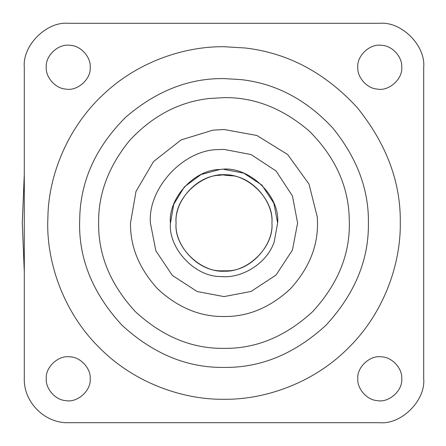<?xml version="1.0" encoding="UTF-8"?>
<svg xmlns="http://www.w3.org/2000/svg" width="446" height="446" viewBox="0 0 446 446"><rect width="100%" height="100%" fill="white"/><g stroke="black" fill="none" stroke-linecap="round" stroke-linejoin="round"><path stroke-width="0.67" d="M232.717 175.875L223.58 175.072M176.07 223C174.247 200.884 197.154 175.3 220.24 175.217C244.531 170.757 274.312 197.611 271.926 223C273.749 245.116 250.842 270.7 227.761 270.783C203.465 275.243 173.684 248.389 176.07 223C174.18 245.462 197.823 271.24 221.071 270.839C245.216 274.781 274.273 248.015 271.926 223C273.593 201.642 252.308 176.538 229.657 175.406C205.004 169.742 173.622 196.758 176.07 223C174.18 245.462 197.823 271.24 221.071 270.839L227.159 270.822M271.926 223C273.593 201.642 252.308 176.538 229.657 175.406M219.733 169.541L200.99 174.559L184.376 186.857L173.711 204.357L170.372 223.675C168.644 248.712 195.008 276.944 220.725 276.526C240.678 278.901 266.741 264.238 274.201 241.855L277.629 223L273.861 203.259L261.919 185.079L243.739 173.137L223.998 169.374M277.629 223C280.272 194.802 247.357 164.803 220.257 169.502C194.333 169.324 168.293 198.063 170.372 223M65.64 89.044C76.935 91.642 91.319 79.26 90.198 67.234C91.068 56.937 80.23 45.124 69.57 45.308C58.504 43.502 45.191 55.767 46.267 67.234C45.503 77.019 55.254 88.525 65.64 89.044C76.935 91.642 91.319 79.26 90.198 67.234C91.068 56.937 80.23 45.124 69.57 45.308M377.171 89.044C388.472 91.642 402.855 79.26 401.735 67.234C402.599 56.937 391.761 45.124 381.107 45.308C370.041 43.502 356.722 55.767 357.798 67.234C357.034 77.019 366.79 88.525 377.171 89.044C388.472 91.642 402.855 79.26 401.735 67.234C402.599 56.937 391.761 45.124 381.107 45.308M377.171 400.58C388.472 403.178 402.855 390.796 401.735 378.765C402.599 368.474 391.761 356.655 381.107 356.839C370.041 355.033 356.722 367.303 357.798 378.765C357.034 388.555 366.79 400.062 377.171 400.58C388.472 403.178 402.855 390.796 401.735 378.765C402.599 368.474 391.761 356.655 381.107 356.839M65.64 400.58C76.935 403.178 91.319 390.796 90.198 378.765C91.068 368.474 80.23 356.655 69.57 356.839C58.504 355.033 45.191 367.303 46.267 378.765C45.503 388.555 55.254 400.062 65.64 400.58C76.935 403.178 91.319 390.796 90.198 378.765C91.068 368.474 80.23 356.655 69.57 356.839M241.292 79.628C276.057 83.608 306.58 99.776 332.878 128.136C357.062 158.018 368.903 189.639 368.407 223C368.903 259.856 354.804 293.892 326.11 325.112C294.89 353.806 260.854 367.905 223.998 367.409C187.142 367.905 153.106 353.806 121.886 325.112C93.192 293.892 79.093 259.856 79.589 223L79.873 213.935C81.796 178.065 97.055 145.836 125.66 117.242C156.228 90.973 189.009 78.089 223.998 78.591L241.292 79.628M98.627 223C98.198 194.038 108.478 166.587 129.474 140.641C152.303 116.021 178.807 101.983 208.984 98.533L223.998 97.629C254.376 97.195 282.831 108.378 309.368 131.185C334.205 156.011 347.456 183.992 349.123 215.128L349.369 223C349.798 254.995 337.561 284.548 312.652 311.648C285.546 336.563 255.993 348.8 223.998 348.371C192.003 348.8 162.45 336.563 135.35 311.648C110.435 284.548 98.198 254.995 98.627 223M423.7 378.765L423.7 67.234C425.662 45.498 401.5 21.336 379.763 23.298L68.232 23.298C46.495 21.336 22.333 45.498 24.296 67.234L24.296 378.765C23.683 402.231 44.767 423.315 68.232 422.702L379.763 422.702C401.5 424.664 425.662 400.502 423.7 378.765C425.662 400.502 401.5 424.664 379.763 422.702M68.232 23.298C46.495 21.336 22.333 45.498 24.296 67.234M423.7 67.234C425.662 45.498 401.5 21.336 379.763 23.298M218.339 175.406L220.252 175.217M297.599 223L292.431 250.089L276.041 275.043L251.092 291.433L223.998 296.601L197.149 291.528L172.34 275.422L155.86 250.814L150.402 223C147.548 188.775 183.289 149.338 218.869 149.583L223.998 149.399L251.092 154.567L276.041 170.957L292.431 195.911L297.599 223M47.716 223L48.062 211.934C50.108 171.403 69.336 125.549 103.957 93.9C138.087 61.687 184.466 46.25 223.998 46.718L245.11 47.984C287.547 52.84 324.811 72.575 356.912 107.196C386.431 143.679 400.887 182.28 400.285 223C400.848 264.339 383.716 313.192 348.649 347.651C314.196 382.718 265.337 399.85 223.998 399.281C182.659 399.85 133.806 382.718 99.346 347.651C64.285 313.192 47.148 264.339 47.716 223M212.803 130.176L181.098 139.927L153.508 161.58L135.985 191.457L130.5 223C130.182 246.861 139.308 268.899 157.884 289.114C178.099 307.69 200.137 316.816 223.998 316.498C247.859 316.816 269.897 307.69 290.112 289.114C308.688 268.899 317.814 246.861 317.496 223L317.312 217.13L309 184.064L287.664 154.528L256.896 135.484L223.998 129.502L212.803 130.176M24.296 174.124L22.3 223L24.296 271.876"/></g></svg>
